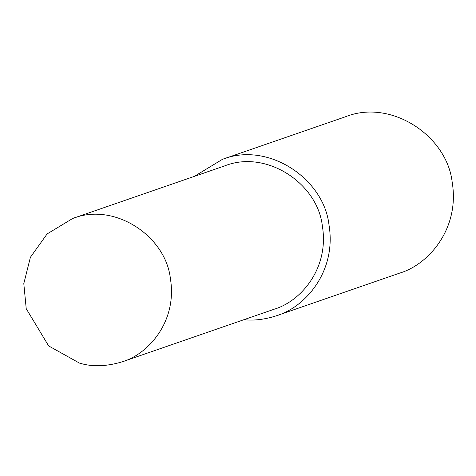 <?xml version="1.0" encoding="UTF-8"?>
<svg xmlns="http://www.w3.org/2000/svg" width="476" height="476" viewBox="0 0 476 476"><rect width="100%" height="100%" fill="white"/><g stroke="black" fill="none" stroke-linecap="round" stroke-linejoin="round"><path stroke-width="0.71" d="M243.896 319.705C254.166 320.788 265.061 319.461 276.568 315.719L399.769 273.081C428.567 264.555 459.935 228.629 452.2 182.326C447.148 135.952 391.212 98.586 345.653 116.697L222.453 159.329L194.303 176.388M276.568 315.719C305.366 307.187 336.734 271.26 328.999 224.958C323.948 178.583 268.012 141.217 222.453 159.329M122.344 361.772L274.307 309.18C300.695 301.368 329.446 268.44 322.359 226.011C317.73 183.51 266.465 149.268 224.714 165.868L72.745 218.454L47.118 233.93L30.404 257.278L23.8 283.601L26.228 308.698L48.659 345.927L79.361 363.051C92.041 367.026 106.368 366.597 122.344 361.772C148.732 353.954 177.477 321.032 170.39 278.597C165.761 236.102 114.496 201.86 72.745 218.454"/></g></svg>

